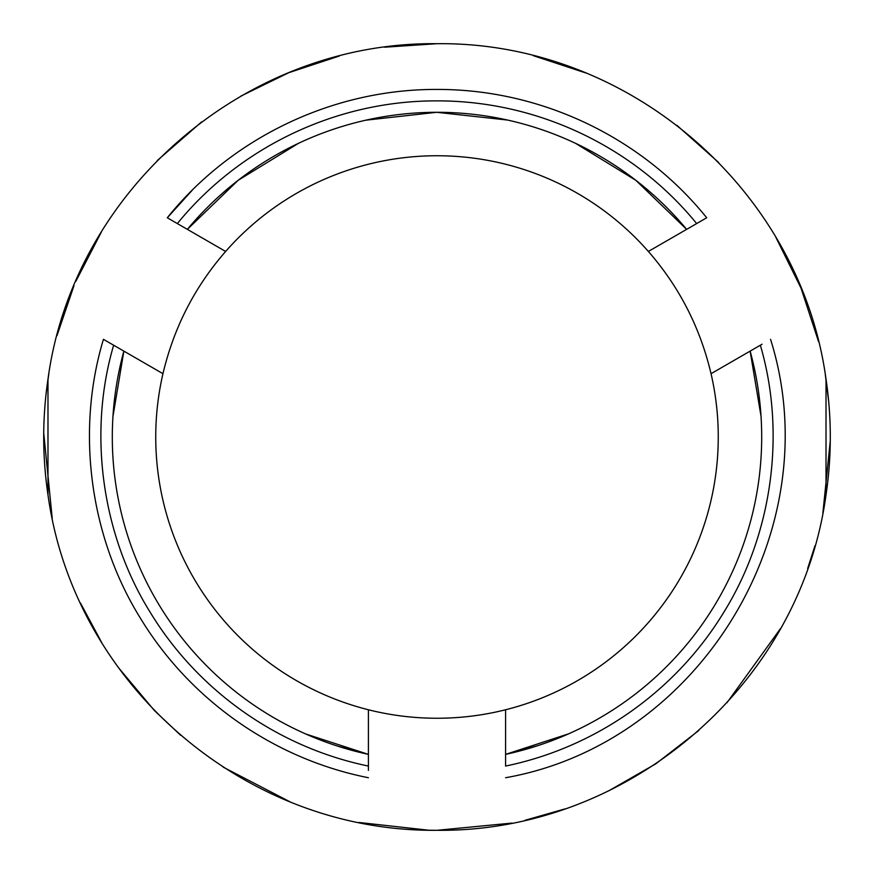 <?xml version="1.0" encoding="UTF-8"?>
<svg xmlns="http://www.w3.org/2000/svg" width="874" height="874" viewBox="0 0 874 874"><rect width="100%" height="100%" fill="white"/><g stroke="black" fill="none" stroke-linecap="round" stroke-linejoin="round"><path stroke-width="1.31" d="M826.017 379.152A393.3 393.3 0 0 1 826.017 494.848L826.017 379.152C800.453 190.248 629.105 41.46 437 43.7L384.724 47.196M339.429 55.991L288.868 72.662L240.929 96.064M201.599 121.923L157.265 160.532M101.646 231.512L75.754 281.494M74.006 285.612L56.963 335.703M48.868 373.438L46.016 394.382M43.722 433.154L52.243 518.533M80.43 602.973L101.701 642.576M118.318 667.485L154.348 710.486M154.6 710.737L180.634 735.263M223.351 767.219L289.764 801.698M358.919 822.467L428.719 830.213L437 830.3L511.989 823.09M524.848 820.369L564.866 808.931M608.905 790.741L655.839 763.8L698.829 730.478M726.993 702.685L780.471 628.614M807.652 568.526L814.95 545.813M822.849 513.224L830.278 440.955M828.749 402.073L825.307 374.553M818.567 341.625L800.977 287.994L776.014 237.619M718.668 162.509L676.957 125.375M586.061 73.045L533.359 55.685M47.983 494.848A393.3 393.3 0 0 1 47.983 379.152L47.983 494.848C73.886 684.113 244.491 832.256 437 830.3C629.444 832.354 800.497 683.632 826.017 494.848M437 718.253C413.631 718.231 390.765 715.391 368.402 709.764A281.253 281.253 0 0 1 162.957 373.69C173.86 327.575 194.749 286.825 225.634 251.45A281.253 281.253 0 0 1 648.366 251.45C679.251 286.814 700.14 327.564 711.043 373.69L750.132 351.119A324.702 324.702 0 0 1 505.598 754.371L505.598 709.764C483.191 715.402 460.325 718.231 437 718.253M711.043 373.69A281.253 281.253 0 0 1 505.598 709.764M368.402 709.764L368.402 754.371A324.702 324.702 0 0 1 123.868 351.119L162.957 373.69M761.046 416.363L750.132 351.119L760.358 345.219C786.327 433.788 771.982 534.975 723.672 612.488C676.334 690.274 596.833 747.226 505.598 766.061L505.598 754.371L568.482 733.887M113.86 345.35L103.438 339.331L123.868 351.119L112.943 416.581M305.725 733.985L368.402 754.371L368.402 770.365M225.634 251.45L187.364 229.359A324.702 324.702 0 0 1 686.636 229.359L648.366 251.45M238.154 180.306L187.364 229.359L177.335 223.569C239.585 147.203 336.162 100.63 436.782 100.871C538.067 100.641 634.491 147.258 696.665 223.569L706.705 217.768L686.636 229.359L635.813 180.284M437 43.7C244.425 41.482 73.296 190.893 47.983 379.152M686.636 229.359L635.955 180.394L575.638 143.391M507.488 120.044L436.694 112.298L365.933 120.175M298.493 143.325L238.132 180.317L187.364 229.359M760.358 345.219L762.095 344.214M177.335 223.569L167.295 217.768L177.335 223.569M505.598 777.729C699.823 743.479 830.42 529.95 770.562 339.331M706.705 217.768C642.346 137.83 541.738 89.137 436.869 89.432C332.579 89.017 231.239 138.103 167.295 217.768L192.214 190.248M103.438 339.331C75.579 431.647 90.109 537.237 140.266 617.973C189.844 699.768 273.518 758.894 368.402 777.729M368.402 766.061C277.55 747.336 197.863 690.547 150.383 612.587C102.182 535.489 87.597 433.886 113.642 345.219M368.402 754.371L337.725 746.156M123.857 351.119L121.082 362M750.143 351.119L751.116 354.757M505.598 754.371L537.729 745.686"/></g></svg>
